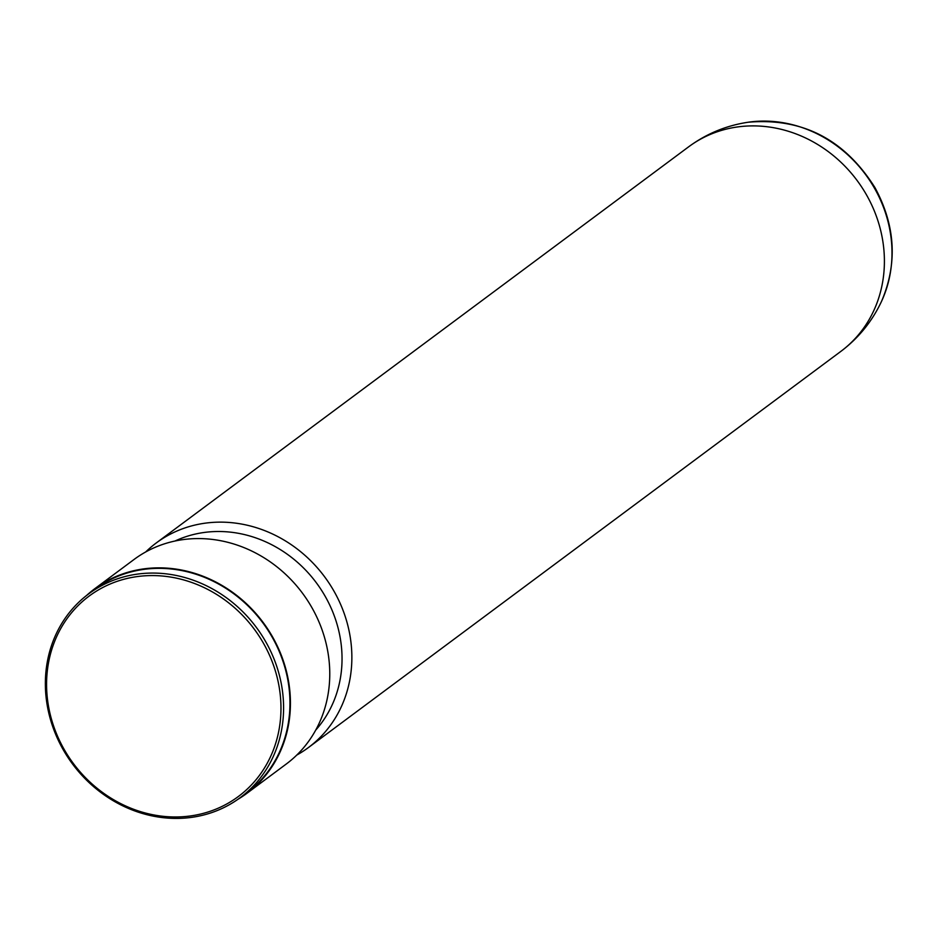 <?xml version="1.0" encoding="UTF-8"?>
<svg xmlns="http://www.w3.org/2000/svg" width="939" height="939" viewBox="0 0 939 939"><rect width="100%" height="100%" fill="white"/><g stroke="black" fill="none" stroke-linecap="round" stroke-linejoin="round"><path stroke-width="1.41" d="M296.783 755.062A127.493 114.969 -126.7 0 0 308.379 747.585A127.493 114.969 -126.7 0 0 333.885 590.995A127.493 114.969 -126.7 0 0 156.167 543.024A127.493 114.969 -126.7 0 0 145.674 551.979M315.715 730.108A119.84 108.079 -126.7 0 0 325.129 596.218A119.84 108.079 -126.7 0 0 175.018 541.017M238.107 799.195A127.493 114.969 -126.7 0 0 246.945 793.291L286.278 764.017A127.493 114.969 -126.7 0 0 311.783 607.427A127.493 114.969 -126.7 0 0 134.077 559.456L94.745 588.73A127.493 114.969 -126.7 0 0 86.552 595.502M246.945 793.291A127.493 114.969 -126.7 0 0 272.451 636.701A127.493 114.969 -126.7 0 0 94.745 588.73M240.278 797.61L246.64 792.88A126.976 114.511 -126.7 0 0 272.04 636.912A126.976 114.511 -126.7 0 0 95.05 589.14L88.677 593.871A126.976 114.511 -126.7 0 0 63.277 749.838A126.976 114.511 -126.7 0 0 240.278 797.61A126.976 114.511 -126.7 0 0 265.678 641.654A126.976 114.511 -126.7 0 0 88.677 593.871M263.343 643.051A124.934 112.668 -126.7 0 0 101.975 587.931A124.934 112.668 -126.7 0 0 64.204 749.498A124.934 112.668 -126.7 0 0 225.571 804.617A124.934 112.668 -126.7 0 0 263.343 643.051M874.479 188.199A124.23 112.034 -126.7 0 0 748.172 122.234C802.235 117.563 844.478 139.336 874.925 187.554C895.513 225.595 897.707 263.554 881.498 301.431A124.23 112.034 -126.7 0 0 874.479 188.199M308.379 747.585L840.921 351.339A127.493 114.969 -126.7 0 0 841.778 350.693A127.493 114.969 -126.7 0 0 866.415 194.737A127.493 114.969 -126.7 0 0 689.578 146.132A127.493 114.969 -126.7 0 0 688.71 146.766L156.167 543.024M689.578 146.132C707.161 133.42 726.692 125.45 748.172 122.234M841.778 350.693C859.021 337.488 872.261 321.079 881.498 301.431"/></g></svg>
